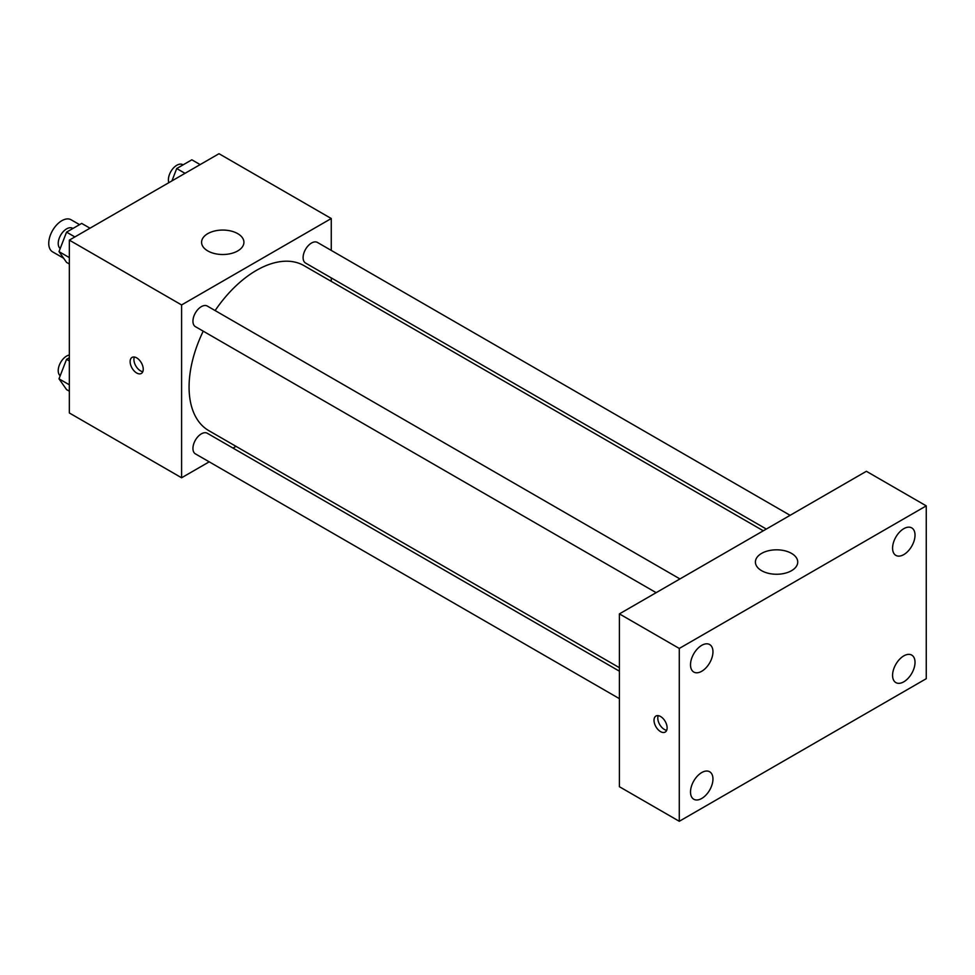 <?xml version="1.0" encoding="UTF-8"?>
<svg xmlns="http://www.w3.org/2000/svg" width="975" height="975" viewBox="0 0 975 975"><rect width="100%" height="100%" fill="white"/><g stroke="black" fill="none" stroke-linecap="round" stroke-linejoin="round"><path stroke-width="1.46" d="M79.548 224.64L71.102 219.765A18.525 10.688 120 0 0 56.83 224.738A18.525 10.688 120 0 0 48.75 243.372A18.525 10.688 120 0 0 52.589 251.855L63.643 258.229M209.211 461.833L181.594 477.774L69.335 412.961L69.335 240.13L219.009 153.709L331.268 218.522L331.268 250.417M236.011 446.355L233.001 448.098M203.227 331.171A95.257 55.002 120 0 0 189.077 387.038A95.257 55.002 120 0 0 208.808 430.645L619.405 667.704M763.303 530.802L304.054 265.663A95.257 55.002 120 0 0 215.122 310.562M331.268 277.887L331.268 281.373M181.594 477.774L181.594 304.943L331.268 218.522M790.116 515.324L317.46 242.446A11.895 6.874 120 0 0 308.295 245.627A11.895 6.874 120 0 0 303.103 257.607A11.895 6.874 120 0 0 305.565 263.055L766.326 529.059M619.405 671.19L207.297 433.253A11.895 6.874 120 0 0 198.132 436.447A11.895 6.874 120 0 0 192.94 448.415A11.895 6.874 120 0 0 195.402 453.862L619.405 698.661M656.151 592.666L195.402 326.649A11.895 6.874 -60 0 1 195.402 312.914A11.895 6.874 -60 0 1 207.297 306.053L679.953 578.931M181.594 304.943L69.335 240.13M207.785 250.928A21.17 12.224 180 0 1 201.581 242.288A21.17 12.224 180 0 1 222.751 230.063A21.17 12.224 180 0 1 243.921 242.288A21.17 12.224 180 0 1 230.856 253.585A21.17 12.224 180 0 1 207.785 250.928M143.24 369.22A9.262 5.35 60 0 1 141.314 373.462A9.262 5.35 60 0 1 132.052 368.111A9.262 5.35 60 0 1 132.052 357.411A9.262 5.35 60 0 1 139.193 359.897A9.262 5.35 60 0 1 143.24 369.22M142.801 371.67A9.262 5.35 60 0 1 135.83 365.93A9.262 5.35 60 0 1 134.343 357.021M619.405 786.715L619.405 613.884L866.373 471.291L926.25 505.867L926.25 678.697L679.283 821.291L619.405 786.715M679.283 821.291L679.283 648.448L619.405 613.884M667.119 727.85A9.262 5.35 60 0 1 665.194 732.091A9.262 5.35 60 0 1 655.931 726.741A9.262 5.35 60 0 1 655.931 716.052A9.262 5.35 60 0 1 663.073 718.526A9.262 5.35 60 0 1 667.119 727.85M679.283 648.448L926.25 505.867M791.542 570.68A21.17 12.224 180 0 1 768.471 573.324A21.17 12.224 180 0 1 755.406 562.039A21.17 12.224 180 0 1 776.575 549.815A21.17 12.224 180 0 1 797.733 562.039A21.17 12.224 180 0 1 791.542 570.68M903.801 528.682A15.88 9.165 120 0 0 892.576 548.121A15.88 9.165 120 0 0 895.854 555.384A15.88 9.165 120 0 0 911.735 546.219A15.88 9.165 120 0 0 911.735 527.889A15.88 9.165 120 0 0 903.801 528.682M701.732 645.34A15.88 9.165 120 0 0 690.507 664.779A15.88 9.165 120 0 0 693.798 672.055A15.88 9.165 120 0 0 709.666 662.89A15.88 9.165 120 0 0 709.666 644.548A15.88 9.165 120 0 0 701.732 645.34M701.732 772.553A15.88 9.165 120 0 0 690.507 791.993A15.88 9.165 120 0 0 693.798 799.256A15.88 9.165 120 0 0 709.666 790.091A15.88 9.165 120 0 0 709.666 771.761A15.88 9.165 120 0 0 701.732 772.553M903.801 655.882A15.88 9.165 120 0 0 892.576 675.334A15.88 9.165 120 0 0 895.854 682.598A15.88 9.165 120 0 0 911.735 673.432A15.88 9.165 120 0 0 911.735 655.102A15.88 9.165 120 0 0 903.801 655.882M666.681 730.299A9.262 5.35 60 0 1 659.709 724.559A9.262 5.35 60 0 1 658.223 715.65M69.335 263.981L66.556 262.385L59 251.623L66.556 232.135L81.681 223.409L89.993 228.199M69.335 257.595L59 251.623M74.868 236.937L66.556 232.135M72.918 228.467L72.589 228.272A11.895 6.874 120 0 0 63.412 231.465A11.895 6.874 120 0 0 58.22 243.433A11.895 6.874 120 0 0 60.194 248.54M171.929 180.899L176.719 168.541L191.843 159.803L200.155 164.604M185.031 173.331L176.719 168.541M183.081 164.86L182.752 164.665A11.895 6.874 120 0 0 173.587 167.858A11.895 6.874 120 0 0 168.395 179.827A11.895 6.874 120 0 0 168.833 182.678M69.335 391.194L66.556 389.598L59 378.836L66.556 359.348L69.335 357.74M69.335 384.796L59 378.836M69.335 360.945L66.556 359.348M69.335 355.022A11.895 6.874 120 0 0 58.22 370.634A11.895 6.874 120 0 0 60.194 375.753"/></g></svg>
